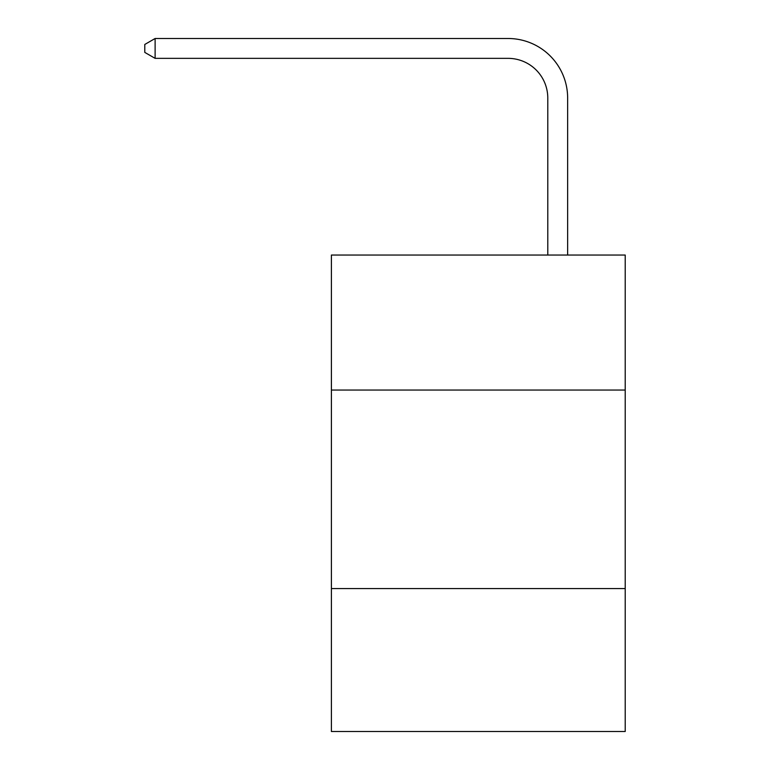<?xml version="1.0" encoding="UTF-8"?>
<svg xmlns="http://www.w3.org/2000/svg" width="770" height="770" viewBox="0 0 770 770"><rect width="100%" height="100%" fill="white"/><g stroke="black" fill="none" stroke-linecap="round" stroke-linejoin="round"><path stroke-width="1.16" d="M625.211 390.043L625.211 255.043L331.398 255.043L331.398 390.043L625.211 390.043L625.211 731.5L331.398 731.5L331.398 390.043M625.211 588.569L331.398 588.569M547.788 255.043L547.788 98.059A39.703 39.703 0 0 0 508.084 58.356L155.117 58.356L144.789 52.398L144.789 44.458L155.117 38.5L508.084 38.5A59.56 59.56 0 0 1 567.644 98.059L567.644 255.043M547.788 98.059A39.703 39.703 0 0 0 508.084 58.356A39.703 39.703 0 0 1 547.788 98.059A39.703 39.703 0 0 0 508.084 58.356A39.703 39.703 0 0 1 547.788 98.059A39.703 39.703 0 0 0 508.084 58.356A39.703 39.703 0 0 1 547.788 98.059A39.703 39.703 0 0 0 508.084 58.356A39.703 39.703 0 0 1 547.788 98.059A39.703 39.703 0 0 0 508.084 58.356A39.703 39.703 0 0 1 547.788 98.059A39.703 39.703 0 0 0 508.084 58.356A39.703 39.703 0 0 1 547.788 98.059A39.703 39.703 0 0 0 508.084 58.356A39.703 39.703 0 0 1 547.788 98.059A39.703 39.703 0 0 0 508.084 58.356A39.703 39.703 0 0 1 547.788 98.059M155.117 38.5L508.084 38.5L155.117 38.5L508.084 38.5L155.117 38.5L508.084 38.5L155.117 38.5L508.084 38.5L155.117 38.5L508.084 38.5L155.117 38.5L508.084 38.5L155.117 38.5L508.084 38.5L155.117 38.5L508.084 38.5L155.117 38.5L155.117 58.356"/></g></svg>
